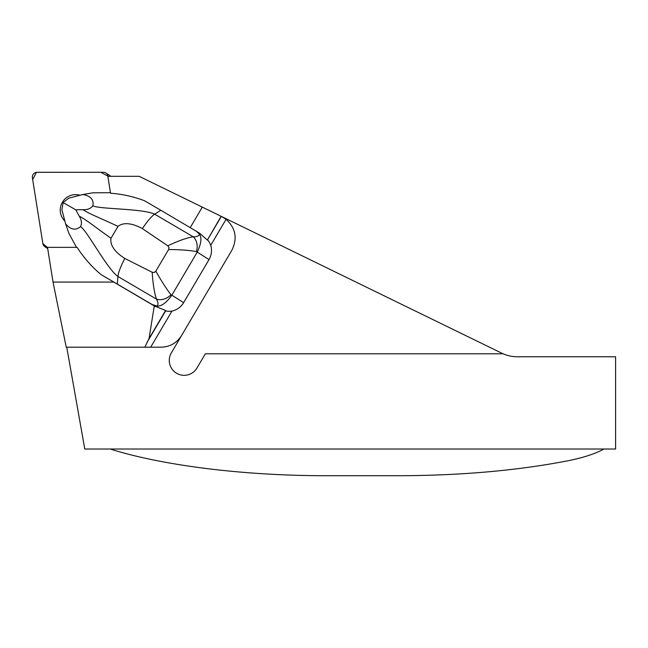 <?xml version="1.0" encoding="UTF-8"?>
<svg xmlns="http://www.w3.org/2000/svg" width="648" height="648" viewBox="0 0 648 648"><rect width="100%" height="100%" fill="white"/><g stroke="black" fill="none" stroke-linecap="round" stroke-linejoin="round"><path stroke-width="0.97" d="M110.776 449.015L110.954 449.275C164.317 465.896 245.13 475.794 326.948 475.721L398.366 475.721C460.258 475.575 516.375 470.675 566.708 461.02C582.819 457.844 595.229 453.843 603.952 449.015M66.752 347.198L84.775 449.015L615.6 449.015L615.6 356.773L517.396 356.773A35.713 35.713 0 0 1 503.099 353.792L205.351 353.792L196.976 368.007A14.88 14.88 0 0 1 176.596 373.264A14.88 14.88 0 0 1 171.339 352.893L231.919 250.136L171.339 352.893M149.032 338.588L165.588 310.489L154.281 305.929L149.032 338.588L144.828 347.198L66.234 347.198L53.023 282.083L113.805 282.083L101.023 274.582C91.7 266.725 83.73 257.653 77.096 247.366L47.507 247.366L53.023 282.083M190.269 227.537L202.306 207.117L139.182 176.329L107.852 176.329L110.533 193.217C122.261 194.084 133.593 196.603 144.544 200.758L160.826 210.26L154.686 214.188C142.803 208.437 98.747 209.28 92.85 205.764C94.009 199.714 90.696 195.963 82.903 194.513L68.809 198.126L63.091 202.589L61.908 209.822L65.61 223.844C70.689 229.797 75.67 230.729 80.555 226.622C82.069 223.544 81.616 220.028 79.21 216.076L75.759 209.798L63.091 202.589M181.602 335.486C176.823 342.995 169.987 346.899 161.093 347.198L150.668 347.198L171.947 311.105C177.009 309.922 180.905 307.103 183.635 302.656L209.029 259.589C211.596 255.045 212.171 250.282 210.746 245.284C209.539 242.287 208.421 240.521 207.409 240.003L221.122 216.294L221.851 216.651A23.806 23.806 0 0 1 226.079 219.291L221.851 216.651L501.746 353.16A35.713 35.713 0 0 0 503.099 353.792M160.826 210.26L199.584 233.191L207.182 239.938M202.306 207.117L221.122 216.294M231.919 250.136C237.63 238.399 235.678 228.12 226.079 219.291L210.746 245.284M171.947 311.105C168.731 311.51 166.657 311.364 165.742 310.676L165.588 310.489M154.281 305.929L113.805 282.083M79.801 195.194A15.341 15.074 -56.4 0 0 64.711 220.863A15.341 15.074 -56.4 0 1 79.801 195.194M150.668 347.198L144.828 347.198L150.668 347.198M75.759 209.798L82.976 209.701C87.634 209.831 90.922 208.518 92.85 205.764M82.903 194.513L92.939 192.788L110.573 192.707M101.023 274.582L117.312 284.091M152.207 272.273L154.346 272.484L155.844 271.156C161.376 281.005 166.415 288.854 170.951 294.694A11.907 8.942 150.3 0 1 156.435 299.101L117.944 276.502L117.304 284.075L151.997 304.447L157.156 306.115C158.428 304.584 158.193 302.243 156.435 299.101C154.321 292.694 152.912 283.751 152.207 272.273L124.74 258.422L121.751 264.659C119.475 269.843 118.211 273.788 117.944 276.502C107.163 268.993 86.557 229.821 80.555 226.622M76.537 247.455L68.955 233.466L65.61 223.844M183.635 302.656L171.842 295.188L197.438 251.764L196.376 251.562C189.2 250.282 179.942 249.601 168.602 249.512L155.844 271.156M124.74 258.422C118.228 254.283 109.569 247.042 110.986 238.27C94.64 226.67 87.213 220.417 79.21 216.076M110.986 238.27L117.993 226.387C99.824 217.744 90.712 214.626 82.976 209.701M117.993 226.387C124.967 220.879 135.578 224.929 142.333 228.582L146.31 223.001C149.818 218.465 152.612 215.525 154.686 214.188L193.177 236.779A11.907 9.015 91.9 0 1 196.376 251.562M170.951 294.694L171.623 295.545C166.277 302.827 161.449 306.35 157.156 306.115M196.012 230.923L199.519 234.26C201.893 237.751 201.204 243.583 197.438 251.764M199.519 234.26C198.847 236.026 196.733 236.868 193.177 236.779C186.632 237.881 178.176 240.886 167.816 245.803L142.333 228.582M167.816 245.803L169.039 247.528L168.602 249.512M105.948 173.04A4.722 4.641 -56.4 0 0 103.413 172.279L37.082 172.279A4.722 4.641 -56.4 0 0 32.4 177.787L42.849 243.575L32.692 179.609L36.426 172.328L100.861 172.279L107.949 176.159A4.722 4.641 -56.4 0 0 105.948 173.04L110.363 175.964A4.722 4.641 123.6 0 1 110.84 176.329M47.385 247.455L42.849 243.559A4.722 4.641 -56.4 0 0 47.385 247.455L47.539 247.56M207.409 240.003L221.324 216.392M147.064 342.355L165.742 310.676M209.029 259.589L197.227 252.129M155.399 306.601L151.997 304.447M47.701 248.589L44.85 246.694"/></g></svg>
